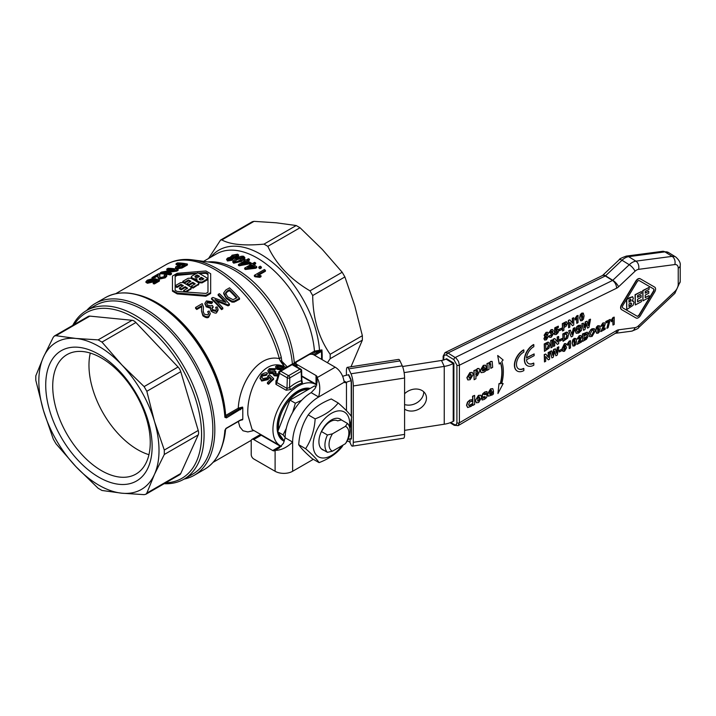 <?xml version="1.0" encoding="UTF-8"?>
<svg xmlns="http://www.w3.org/2000/svg" width="716" height="716" viewBox="0 0 716 716"><rect width="100%" height="100%" fill="white"/><g stroke="black" fill="none" stroke-linecap="round" stroke-linejoin="round"><path stroke-width="1.07" d="M347.215 441.163A3.544 2.041 180 0 1 350.079 442.649L350.992 444.627A8.852 1.871 -98.8 0 0 352.344 446.149A8.852 1.871 -98.8 0 0 353.283 442.336L353.283 385.96A8.852 1.871 -98.8 0 0 350.992 373.788L348.701 368.856A8.852 1.871 -98.8 0 0 347.35 367.335A8.852 1.871 -98.8 0 0 346.41 371.148L346.41 375.247M351.449 419.021L351.449 438.38L351.261 439.15L350.912 438.666M347.35 367.335L398.651 359.396A8.852 1.871 81.2 0 1 400.002 360.918L402.294 365.858A8.852 1.871 81.2 0 1 404.585 378.021L404.585 434.397A8.852 1.871 81.2 0 1 403.654 438.21L352.344 446.149M348.253 374.898L348.701 374.638L350.992 379.57L351.449 382.004L351.449 416.596M341.451 419.961L341.451 419.961A17.703 10.221 120 0 0 321.421 431.524A17.703 10.221 120 0 0 321.421 448.869L327.436 452.342L332.475 451.17A14.025 8.1 -60 0 1 332.475 433.815L327.436 434.997L321.421 431.524L322.952 429.287A14.83 8.565 -60 0 1 337.585 420.838L341.451 419.961L347.466 423.433L345.425 426.342A14.025 8.1 -60 0 1 345.425 443.687L347.466 440.779A17.703 10.221 120 0 0 347.466 423.433M332.475 451.17L345.425 443.687M285.12 437.449L283.08 434.872L286.275 428.463M292.647 412.416L295.368 403.206L301.669 400.28M316.168 386.837L314.566 385.915L289.989 400.101L277.701 431.766L284.234 441.056M283.509 416.81A25.32 14.615 -60 0 1 285.111 412.685M278.613 429.43A28.327 16.352 -60 0 1 278.488 426.978A28.327 16.352 -60 0 1 308.22 389.576M282.39 438.434A28.327 16.352 -60 0 1 280.171 435.283M308.865 389.209A28.327 16.352 120 0 0 288.172 399.698A28.327 16.352 120 0 0 277.441 426.369A28.327 16.352 120 0 0 277.933 431.175M278.327 432.652A28.327 16.352 120 0 0 282.802 439.024M283.08 434.872L277.701 431.766M295.368 403.206L289.989 400.101M327.436 434.997A17.703 10.221 120 0 0 327.436 452.342M345.425 426.342L332.475 433.815M35.8 380.294L35.8 375.864L43.407 357.212A84.98 49.064 -120 0 0 43.407 410.322L35.8 380.294M53.261 439.06L43.407 410.322A84.98 49.064 -120 0 0 75.932 466.653L55.973 443.75L53.261 439.06M53.261 337.272L54.443 335.965L55.973 335.706L75.932 338.444L98.128 339.876L101.967 342.096L121.926 364.99L144.122 386.595L146.834 391.294L154.441 421.321L164.295 450.051L164.295 454.481L154.441 474.431L146.834 493.082L145.84 494.273L144.122 494.649L121.926 493.208L101.967 490.469L98.128 488.258L75.932 466.653A84.98 49.064 -120 0 0 121.926 493.208A84.98 49.064 -120 0 0 154.441 474.431A84.98 49.064 -120 0 0 154.441 421.321A84.98 49.064 -120 0 0 121.926 364.99A84.98 49.064 -120 0 0 75.932 338.444A84.98 49.064 -120 0 0 43.407 357.212L53.261 337.272M54.443 335.965L88.283 316.427A7.079 4.09 60 0 1 89.903 316.114L132.066 320.294A7.079 4.09 60 0 1 135.897 322.504L178.051 367.004A7.079 4.09 60 0 1 180.763 371.702L198.225 430.468A7.079 4.09 60 0 1 198.225 434.889L180.763 473.491A7.079 4.09 60 0 1 179.68 474.735L145.84 494.273M74.258 324.527A95.604 55.195 60 0 1 181.783 367.988A95.604 55.195 60 0 1 165.656 482.835M164.143 483.712A97.376 56.224 -120 0 0 183.923 479.192A97.376 56.224 -120 0 0 204.087 434.612A97.376 56.224 -120 0 0 161.583 336.618A97.376 56.224 -120 0 0 86.547 310.529A97.376 56.224 -120 0 0 72.737 325.404M183.923 479.192L192.685 474.135A97.376 56.224 -120 0 0 212.849 429.555A97.376 56.224 -120 0 0 170.345 331.562A97.376 56.224 -120 0 0 95.309 305.472L86.547 310.529M150.253 442.497A68.96 39.819 -120 0 0 101.493 358.036A68.96 39.819 -120 0 0 67.009 354.617A68.96 39.819 -120 0 0 67.009 434.254A68.96 39.819 -120 0 0 135.968 474.064A68.96 39.819 -120 0 0 150.253 442.497M98.924 354.384A75.243 43.443 60 0 1 145.008 473.142A75.243 43.443 60 0 1 52.85 419.934A75.243 43.443 60 0 1 98.924 354.384M90.279 353.069A68.96 39.819 -120 0 0 148.946 454.687M316.758 385.136A35.406 20.442 120 0 0 315.684 384.438A35.406 20.442 120 0 0 288.396 393.916A35.406 20.442 120 0 0 272.939 429.555A35.406 20.442 120 0 0 280.269 445.764A35.406 20.442 120 0 0 281.424 446.345M284.189 441.208A29.571 17.068 -60 0 1 277.074 427.166A29.571 17.068 -60 0 1 288.432 399.134A29.571 17.068 -60 0 1 310.171 388.448M350.992 366.771L362.359 340.136L362.359 335.706L354.742 305.678L344.897 276.94L342.185 272.25L322.227 249.347L300.022 227.742L296.191 225.531L276.233 222.792L254.037 221.351L252.309 221.727L220.564 240.057L208.526 258.503M287.259 366.869L281.835 361.222A7.079 1.468 179.2 0 0 280.135 360.712L284.315 366.655L281.835 361.222L281.218 357.105A7.079 2.417 164.9 0 1 279.338 358.644C257.635 353.57 239.439 383.955 238.267 408.174L242.572 407.073L226.283 416.47A0.886 0.51 60 0 1 225.656 415.45L225.146 416.963A0.886 0.465 176.2 0 1 224.887 417.312L226.462 417.867L242.787 407.86L242.787 419.173L240.504 419.979A0.886 0.51 60 0 1 240.325 420.337L226.489 428.32A0.886 0.51 60 0 1 226.39 428.356M86.708 310.44A99.148 57.244 60 0 1 95.147 303.521A99.148 57.244 60 0 1 171.545 330.085A99.148 57.244 60 0 1 214.827 429.86A99.148 57.244 60 0 1 194.287 475.245A99.148 57.244 60 0 1 184.075 479.102M240.504 419.979L226.462 428.096L224.887 430.271A0.886 0.546 4.1 0 0 225.146 429.922L225.934 428.401M183.708 265.278A97.376 56.224 -120 0 0 181.345 264.947L177.828 267.05M115.724 293.685L166.076 264.616A97.376 56.224 60 0 1 279.338 358.644L280.135 360.712M280.269 445.764L252.113 429.502L247.897 415.101C246.223 392.117 261.984 356.443 284.315 366.655L285.961 367.272M240.818 420.059L242.572 419.791L242.787 419.173M238.33 421.491L239.851 426.942L243.01 430.781L247.825 431.927L253.92 430.549M242.572 407.082L242.787 407.869M311.433 354.259L315.094 352.138L319.631 351.1A0.886 0.51 60 0 1 320.249 352.129L321.931 349.918L313.438 354.671M320.75 350.58L321.377 351.082A84.98 49.064 60 0 1 321.52 359.307M226.283 416.47L238.884 409.194A0.886 0.51 60 0 1 238.267 408.174L225.656 415.45A97.376 56.224 -120 0 0 136.846 294.607M226.677 417.75A0.886 0.51 60 0 0 226.05 416.712L225.934 416.828A0.886 0.725 -0.2 0 1 225.137 416.157A97.895 56.519 60 0 0 156.151 302.859L155.444 302.447A98.889 57.092 -120 0 0 122.391 292.96M226.462 417.867A0.886 0.546 -115.8 0 0 225.934 416.828L225.146 416.963A98.889 57.092 -120 0 0 155.444 302.447C136.156 291.609 119.483 289.989 105.431 297.588A99.148 57.244 60 0 1 179.215 321.457A99.148 57.244 60 0 1 224.887 417.312M240.504 409.767A0.886 0.51 -120 0 0 239.878 408.729L238.884 409.194M240.325 420.337L242.572 419.791M226.677 427.962A0.886 0.51 60 0 1 226.489 428.32L226.328 428.428A0.886 0.465 -123.4 0 0 226.462 428.096M226.319 428.428L225.146 429.922A0.886 0.546 4.1 0 0 225.146 429.895C223.598 448.807 216.742 461.936 204.579 469.311A99.148 57.244 60 0 0 224.887 430.271M231.814 258.655L228.297 259.434M279.544 371.595A1.772 1.217 16.5 0 0 279.061 372.159L276.286 381.503L276.779 382.523L279.5 373.34L287.304 377.842A1.772 0.985 1.7 0 0 289.81 377.896L289.524 387.517L286.991 388.421L276.779 382.523A1.772 1.02 -60 0 1 275.929 384.331L286.14 390.229L291.054 389.486A35.406 20.442 -60 0 1 302.394 382.944A1.772 1.226 72.8 0 1 301.427 380.652A37.178 21.462 120 0 0 289.524 387.517A1.772 0.761 -130.2 0 0 291.054 389.486M286.14 390.229A1.772 1.02 120 0 0 286.991 388.421L287.304 377.842A1.772 1.02 120 0 1 288.557 375.721A1.772 1.02 -120 0 1 289.81 377.896L301.141 371.353A1.772 1.056 -1.8 0 0 301.66 370.584A1.772 1.772 0 0 0 300.774 369.098A1.772 1.02 120 0 0 299.888 369.188L288.557 375.721L280.753 371.219L292.083 364.677L299.888 369.188A1.772 1.02 60 0 1 301.141 371.353L301.454 380.071M276.653 380.259L275.937 380.787A1.772 0.698 -127.3 0 0 276.43 381.01M302.394 382.944L301.991 380.724M275.937 380.787L275.929 384.331M203.111 279.267A97.376 56.224 -120 0 0 201.348 278.202L199.316 279.464M236.468 298.026A97.376 56.224 -120 0 0 229.38 290.651L227.24 291.886L225.495 293.981M198.833 276.761A97.376 56.224 -120 0 0 197.115 275.839L195.11 277.074M196.121 273.646L177.21 275.365L175.151 276.555L175.151 290.257L175.151 275.66L177.21 274.47L205.922 272.492L207.98 273.682L207.98 292.235L207.98 274.55L205.922 273.36L199.236 273.512M207.917 278.64L207.917 279.509L202.082 282.883L199.155 282.775A97.376 56.224 -120 0 0 196.972 281.415L196.363 280.556L196.363 279.696L196.972 280.547A98.441 56.833 60 0 1 199.155 281.907L202.082 282.014L207.917 278.64A98.441 56.833 -120 0 0 197.697 272.733L191.861 276.108L191.253 276.922L191.861 277.692A98.441 56.833 60 0 1 194.045 278.864L196.972 278.846L196.363 279.688M196.972 279.714L194.045 279.732A97.376 56.224 -120 0 0 191.861 278.56L191.253 277.79M186.903 288.629A97.376 56.224 -120 0 0 185.14 287.555L181.202 289.837A97.376 56.224 -120 0 0 179.447 288.825L179.447 287.957A98.441 56.833 60 0 1 181.202 288.969L185.14 286.686A98.441 56.833 60 0 1 187.628 288.208L183.681 290.49A98.441 56.833 60 0 1 185.435 291.618L190.689 288.584L191.235 287.796L190.689 286.973A98.441 56.833 -120 0 0 183.099 282.587L180.468 282.686L175.214 285.72A98.441 56.833 60 0 1 176.968 286.606L180.906 284.333A98.441 56.833 60 0 1 183.386 285.675L179.447 287.957M182.625 286.123A97.376 56.224 -120 0 0 180.906 285.201L176.968 287.474A97.376 56.224 -120 0 0 175.214 286.588L175.214 285.72M191.235 288.664L186.769 291.725M184.075 291.609A97.376 56.224 -120 0 0 183.681 291.358L183.681 290.49M194.492 284.243A97.376 56.224 -120 0 0 192.738 283.178L188.791 285.451A97.376 56.224 -120 0 0 187.037 284.44L187.037 283.572A98.441 56.833 60 0 1 188.791 284.583L188.791 285.451M190.214 281.737A97.376 56.224 -120 0 0 188.496 280.815L184.558 283.097A97.376 56.224 -120 0 0 182.804 282.202L182.804 281.334A98.441 56.833 60 0 1 184.558 282.229L184.558 283.097M198.833 284.279L193.025 288.109A97.376 56.224 -120 0 0 191.27 286.973L191.27 286.105A98.441 56.833 60 0 1 193.025 287.241L198.287 284.198L198.833 283.411L198.287 282.587A98.441 56.833 -120 0 0 190.689 278.202L188.066 278.3L182.804 281.334M159.766 276.349L159.337 273.843L158.63 273.745L152.016 277.566A98.441 56.833 60 0 1 153.197 277.593L158.102 274.756L157.941 277.011L159.301 278.193L165.208 276.922L166.747 275.356L165.566 274.496L164.17 275.204L165.101 275.776L164.215 276.698L160.599 277.468L159.605 276.439L159.892 274.64L159.659 276.832M164.787 276.304L164.17 276.134L164.17 275.204M166.747 275.356L166.747 276.269L165.208 277.835L159.301 279.115L157.941 277.897M158.147 275.758L153.322 278.479M171.482 273.27L171.482 274.183L170.211 274.908A97.376 56.224 -120 0 0 160.196 273.807L160.196 272.841A98.441 56.833 60 0 1 170.211 274.004L171.482 273.27A98.441 56.833 -120 0 0 163.615 272.178L176.745 270.227L178.105 269.449A98.441 56.833 -120 0 0 168.09 268.285L166.819 269.01L166.819 269.986A97.376 56.224 -120 0 1 171.339 270.218M178.105 269.449L178.105 270.353L176.745 271.14L166.998 272.492M201.796 307.307L201.661 306.654L196.757 309.491A97.376 56.224 -120 0 0 195.575 308.354L195.575 307.45A98.441 56.833 60 0 1 196.757 308.569L201.661 305.741L201.5 311.066L202.861 314.798C205.707 316.866 207.676 317.304 208.759 316.105L210.307 313.742L209.126 310.995L207.721 311.585L208.66 313.527L207.774 314.933L204.158 314.1L203.165 311.004L203.451 306.976L202.189 303.629L195.575 307.45M203.451 306.976L203.174 311.451M208.598 313.993L207.721 311.585M210.307 313.742L208.759 317.081C207.685 318.28 205.716 317.841 202.861 315.756L201.5 311.066M187.431 264.061L187.431 264.965L182.025 268.008L176.879 268.849L175.536 268.053L175.536 267.122L176.879 267.927L182.025 267.104L187.431 264.061A98.441 56.833 -120 0 0 177.416 262.897L176.091 263.667L176.091 264.634A97.376 56.224 -120 0 1 178.723 264.714M229.442 304.103A98.441 56.833 -120 0 0 219.427 293.676L218.156 294.401A98.441 56.833 60 0 1 226.023 302.412L212.894 297.444L211.533 298.232A98.441 56.833 60 0 1 221.548 308.659L222.819 307.925A98.441 56.833 -120 0 0 214.952 299.565L228.082 304.891L229.442 304.103L229.442 305.07L228.082 305.857L216.411 301.015M222.819 307.925L222.819 308.9L221.548 309.625A97.376 56.224 -120 0 0 211.533 299.136L211.533 298.232M224.6 301.812A97.376 56.224 -120 0 0 218.156 295.314L218.156 294.401M239.538 298.277A98.441 56.833 -120 0 0 229.523 287.841L225.907 289.935L223.696 292.844L226.301 297.632L231.975 301.159L234.159 301.132L239.538 298.277L239.538 299.243L234.159 302.098L231.975 302.125L226.301 298.572L223.696 293.757M216.357 309.598L215.686 307.334L216.429 309.133L215.686 310.386L212.482 309.589L211.811 308.202L213.073 306.52L212.124 305.32L211.399 305.956L207.488 305.114L206.593 303.289L207.461 301.875L211.39 302.662L212.455 301.794L212.455 302.716L211.39 303.593L207.461 302.787L206.656 303.754M218.04 310.243L216.715 312.489C216.321 313.617 214.478 313.205 211.193 311.254L210.289 308.319L211.193 310.296L216.715 311.514L218.04 309.33L217.136 306.869L215.686 307.334M210.54 308.265L206.208 306.815L204.982 303.727M213.073 306.52L213.073 307.459L211.891 308.677M210.665 293.497L210.665 292.602L210.665 293.497L205.922 296.236L177.21 293.909L172.466 291.161L172.466 290.293L177.21 293.041L205.922 295.35L210.665 292.602L210.665 273.727L205.922 270.979L177.219 273.288L172.466 276.036L172.466 291.161M159.391 280.153L159.391 281.057L154.405 283.93A97.376 56.224 -120 0 0 153.233 283.697L153.233 282.784A98.441 56.833 60 0 1 154.405 283.026L159.391 280.153L155.211 278.748L153.976 279.598M156.258 281.039L155.086 280.645L153.815 281.827L147.46 283.267L145.894 282.355M153.904 279.831L148.651 281.558L147.478 281.048L153.322 278.426L153.322 279.374L152.132 280.126L147.899 281.433M153.197 277.593L153.197 278.426M152.016 277.566L152.016 278.524M176.745 270.227L176.745 271.14M170.211 274.004L170.211 274.908M166.819 269.01A98.441 56.833 60 0 1 174.686 269.753L161.556 272.053L160.196 272.841M201.661 305.741L201.661 306.654M196.757 308.569L196.757 309.491M182.025 267.104L182.025 268.008M181.345 264.016A98.441 56.833 60 0 1 184.925 264.58L181.032 266.764L178.212 267.131L177.398 266.692L178.051 265.949L181.345 264.016L181.345 264.947M176.091 263.667A98.441 56.833 60 0 1 180.155 263.882L175.536 267.122M221.548 308.659L221.548 309.625M228.082 304.891L228.082 305.857M197.115 274.971A98.441 56.833 60 0 1 199.594 276.322L197.92 277.289C195.486 277.754 194.662 277.307 195.432 275.946L197.115 274.971L197.115 275.839M201.348 277.334A98.441 56.833 60 0 1 203.836 278.855L202.154 279.822C199.728 280.225 198.896 279.723 199.674 278.3L201.348 277.334L201.348 278.202M199.155 279.025L199.674 278.3L199.674 279.168M194.922 276.636L195.432 275.946L195.432 276.815M225.495 293.068L227.24 290.973L229.38 289.738A98.441 56.833 60 0 1 237.032 297.695L233.004 299.673L227.697 296.871L225.495 293.041M229.38 289.738L229.38 290.651M231.975 301.159L231.975 302.125M211.39 302.662L211.39 303.593M212.455 301.794L206.45 300.908L204.946 303.262L206.208 305.884L210.54 307.334L210.289 308.319M185.14 286.686L185.14 287.555M181.202 288.969L181.202 289.837M176.968 286.606L176.968 287.474M180.906 284.333L180.906 285.201M193.025 287.241L193.025 288.109M184.558 282.229L188.496 279.947L188.496 280.815M188.496 279.947A98.441 56.833 60 0 1 190.984 281.298L187.037 283.572M188.791 284.583L192.738 282.31L192.738 283.178M192.738 282.31A98.441 56.833 60 0 1 195.217 283.831L191.27 286.105M207.98 292.235L205.922 293.426L177.21 291.448L175.151 290.257M152.132 279.177L152.132 280.126M154.405 283.026L154.405 283.93M153.322 278.426L147.299 280.189L145.894 281.719L147.46 282.319L153.815 280.905L155.086 279.723L155.086 280.645M155.086 279.723L157.225 280.475L153.233 282.784M327.418 362.708L330.166 358.716L362.359 340.136M342.185 272.25L309.992 290.839L312.704 295.529L344.897 276.94M362.359 335.706L330.166 354.295C318.736 337.943 312.91 318.351 312.704 295.529M330.166 354.295L330.166 358.716M309.992 290.839C290.329 279.24 276.278 264.401 267.829 246.331L300.022 227.742M296.191 225.531L263.998 244.12L267.829 246.331M263.998 244.12C244.335 245.964 230.284 244.568 221.844 239.941L254.037 221.351M220.564 240.057L221.844 239.941M293.3 365.402L294.903 363.8A0.886 0.51 60 0 1 294.276 362.788L292.45 364.605M322.128 359.656A85.24 49.216 -120 0 0 321.931 349.918L314.467 351.126L294.276 362.788A81.436 47.023 -120 0 0 207.9 261.94M282.614 368.346L277.316 367.353M273.575 378.495L273.575 379.382A35.406 20.442 120 0 0 268.598 384.25L267.426 383.57L267.426 382.613L268.598 383.293A36.471 21.059 -60 0 1 273.575 378.495L269.404 374.736L268.169 376.034M270.934 379.104L269.27 377.538L268.008 379.632L261.644 381.046L260.078 377.869M268.097 376.491L268.097 375.587L267.247 377.78L262.835 378.594L261.662 376.804L262.512 375.068L266.325 374.45L267.507 373.34L266.325 375.336L262.512 375.981L261.716 377.26M281.191 370.065L276.725 369.188L275.472 366.78L276.725 368.301L281.191 369.17L280.833 370.655M278.542 373.931L274.863 373.663L274.774 372.732L275.92 371.738L274.971 371.049L274.246 371.604L270.344 371.702L269.449 370.44L270.308 369.223L274.246 369.322L275.311 368.668L275.311 369.537L274.246 370.19L270.308 370.082L269.529 370.879M275.92 371.738L275.92 372.606L274.792 373.564M278.801 373.018L278.542 371.935L278.998 372.356M277.906 376.034L274.04 375.739L273.396 373.636L269.055 373.492L267.793 370.745L269.055 372.624L273.396 372.767L273.145 374.441M275.311 368.668L269.305 368.633L267.793 370.745M273.396 372.767L274.04 374.871L278.193 375.086M279.267 371.702L278.542 371.935M274.246 369.322L274.246 370.19M284.252 368.597L284.529 368.078L284.529 369.026M281.191 369.17L281.71 370.798M283.975 368.579L283.357 366.959L276.994 365.59L275.472 366.78M277.978 367.863L277.101 366.861L277.987 366.171L282.077 367.04L282.954 367.935L282.086 368.507L277.978 367.863M282.346 369.698L283.5 369.035M266.325 374.45L266.325 375.336M268.598 383.293L268.598 384.25M267.507 373.34C266.674 372.293 264.66 372.678 261.492 374.495L260.078 377.842L261.644 380.08L268.008 378.719L269.27 376.643L269.27 377.538M260.051 378.325L260.078 378.791M269.27 376.643L271.418 378.666A36.471 21.059 120 0 0 267.426 382.613M237.05 255.827L232.261 256.946M247.235 262.861A81.436 47.023 -120 0 0 245.91 262.137L243.574 263.488M253.562 266.826A81.436 47.023 -120 0 0 252.13 265.86L249.589 267.328M243.189 258.029L237.211 259.586L234.445 261.564M238.732 255.111L237.972 257.187L233.192 258.637L232.36 260.203L227.473 260.973L226.533 259.299L227.473 260.078L232.36 259.317L233.192 257.742L237.256 256.793L238.732 255.111L237.685 254.171L232.011 255.227L230.937 257.089L227.76 257.948L226.533 259.299M255.657 262.951A82.501 47.632 -120 0 0 254.672 262.316L252.274 263.703A82.501 47.632 -120 0 0 251.191 263.014L250.063 263.667A82.501 47.632 60 0 1 251.146 264.347L244.657 268.097A82.501 47.632 60 0 1 245.463 268.616L255.594 267.399L256.731 266.746A82.501 47.632 -120 0 0 253.258 264.338L255.657 262.951L255.657 263.828L253.956 264.804M256.731 266.746L256.731 267.623L255.594 268.276L245.463 269.485A81.436 47.023 -120 0 0 244.657 268.965L244.657 268.097M250.43 264.768A81.436 47.023 -120 0 0 250.063 264.535L250.063 263.667M244.129 261.215A81.436 47.023 -120 0 0 243.843 261.072L243.843 260.203A82.501 47.632 60 0 1 244.926 260.749L238.437 264.499A82.501 47.632 60 0 1 239.242 264.92L250.502 262.593A82.501 47.632 -120 0 0 247.038 260.615L249.436 259.237L249.436 260.105L247.817 261.036M250.063 263.721L239.242 265.788A81.436 47.023 -120 0 0 238.437 265.368L238.437 264.499M265.412 270.362A82.501 47.632 -120 0 0 264.428 269.52L254.377 275.329A82.501 47.632 60 0 1 255.012 275.866L259.836 276.448L261.027 275.758L257.581 274.881L265.412 270.362L265.412 271.257L258.798 275.069M261.027 275.758L261.027 276.662L259.836 277.352L255.012 276.761A81.436 47.023 -120 0 0 254.377 276.215L254.377 275.329M244.791 258.261L241.417 261.403L233.693 263.184L232.834 262.253L232.834 261.367L233.693 262.307L241.417 260.526L244.791 257.393L244.791 258.261M261.358 267.05L261.358 267.927L259.962 268.733A81.436 47.023 -120 0 0 258.843 267.874L258.843 266.996A82.501 47.632 60 0 1 259.962 267.856L261.358 267.05A82.501 47.632 -120 0 0 260.239 266.191L258.843 266.996M259.962 267.856L259.962 268.733M244.702 258.673L243.914 256.409C242.25 255.782 239.681 256.426 236.199 258.324L232.834 261.367M234.723 261.725L237.211 258.7L242.912 256.99L240.415 260.06L236.531 261.788L234.266 261.188M242.912 257.867L242.912 256.99L243.359 257.536M259.836 276.448L259.836 277.352M255.012 275.866L255.012 276.761M250.502 262.593L250.502 263.416M249.374 263.246L249.374 264.115M239.242 264.92L239.242 265.788M245.91 261.268A82.501 47.632 60 0 1 248.407 262.674L241.408 263.873L245.91 261.268L245.91 262.137M249.436 259.237A82.501 47.632 -120 0 0 248.452 258.718L246.053 260.096A82.501 47.632 -120 0 0 244.97 259.55L243.843 260.203M254.627 266.701L247.629 267.596L252.13 264.992A82.501 47.632 60 0 1 254.627 266.701M252.13 264.992L252.13 265.86M245.463 268.616L245.463 269.485M255.594 267.399L255.594 268.276M233.389 259.076L233.192 257.742M232.637 257.107L233.031 255.469L236.665 254.753L236.253 256.444L232.637 257.107L232.02 256.552M228.467 259.487L228.753 258.207L231.599 257.679L231.304 259.013L227.983 259.058M230.677 257.509L230.677 256.605L230.937 257.089M236.665 255.648L236.665 254.753L237.282 255.335M231.599 258.574L231.599 257.679L232.109 258.136M343.161 444.994L342.105 446.73C336.842 453.425 329.172 458.732 319.085 462.634C317.009 459.386 312.516 454.741 305.616 448.708C311.209 440.152 314.396 430.209 315.165 418.869C325.252 414.958 332.922 409.659 338.185 402.965C345.085 408.997 349.578 413.642 351.654 416.9L349.838 428.669M319.085 462.634L312.176 458.643C305.276 452.61 300.783 447.965 298.706 444.708L305.616 448.708M338.185 402.965L331.266 398.973C321.189 402.875 313.51 408.183 308.247 414.877C302.653 423.425 299.476 433.377 298.706 444.708M315.165 418.869L308.247 414.877M349.515 427.085A25.848 14.92 120 0 0 329.548 414.519A25.848 14.92 120 0 0 314.297 451.644A25.848 14.92 120 0 0 341.845 445.755M321.421 448.869A17.703 10.221 120 0 0 323.927 450.319M301.821 375.972L316.025 384.179A3.544 2.041 180 0 1 316.821 384.877M283.527 443.177L285.12 437.745A37.178 21.462 120 0 1 311.156 392.645L318.665 396.977L311.156 392.637L315.076 388.537L317.063 382.523L317.063 376.947A3.544 2.041 0 0 0 316.025 375.506L297.033 364.534A3.544 2.041 180 0 1 295.994 363.093A3.544 2.041 180 0 1 297.033 361.643L308.802 354.85A3.544 2.041 180 0 1 313.805 354.85L335.195 367.201A12.396 7.151 -120 0 1 343.626 379.444L344.289 382.183A3.544 2.041 120 0 0 344.691 382.55A3.544 2.041 120 0 0 346.463 382.38L346.463 410.707M281.227 446.524A3.544 2.041 60 0 1 280.225 446.193L261.233 435.23A3.544 2.041 -120 0 0 259.46 435.051L251.951 439.382A3.544 2.041 60 0 1 253.715 439.561L272.715 450.525A3.544 2.041 -120 0 0 274.479 450.704L279.312 447.912L283.518 443.186M313.34 459.323L292.629 471.28A12.396 7.151 0 0 1 275.105 471.28L253.715 458.929A3.544 2.041 60 0 1 251.218 454.597L251.218 441.011A3.544 2.041 60 0 1 251.951 439.382M335.195 367.201L317.063 377.663C319.998 382.711 320.535 389.146 318.665 396.977L318.665 396.977A37.178 21.462 -60 0 0 292.629 442.076L292.629 442.076C286.794 447.607 280.949 450.364 275.105 450.346L275.105 471.28M292.629 442.076L285.12 437.745L292.629 442.076L292.629 471.28M351.449 438.577L351.225 438.613A10.624 6.131 0 0 0 348.057 439.445M351.332 380.769L351.225 380.787A10.624 6.131 0 0 0 346.463 382.38L343.966 380.939M404.585 430.361L444.242 424.221L444.242 366.404A21.247 12.261 0 0 0 453.228 363.522L445.987 359.038A10.624 6.131 180 0 1 441.495 360.479L402.571 366.494M348.79 374.817L348.477 374.862A21.247 12.261 0 0 0 342.66 376.33M404.585 404.54A13.282 10.471 155.1 0 0 423.72 392.135A13.282 10.471 155.1 0 0 423.711 391.768M441.495 360.479L444.242 366.404L404.119 372.606M404.585 393.764A13.282 10.471 -24.9 0 1 425.689 394.453A13.282 10.471 -24.9 0 1 426.468 398.06A13.282 10.471 -24.9 0 1 418.565 409.301A13.282 10.471 -24.9 0 1 404.585 409.122M444.242 424.221A21.247 12.261 0 0 0 453.228 421.348L453.881 420.963L453.881 363.2L446.641 358.716L445.987 359.038M453.881 363.2L453.228 363.522L453.228 421.348M443.625 359.996L443.92 355.53L445.97 354.841L453.881 359.647L456.906 365.133A1.772 1.02 0 0 0 459.403 365.187L458.517 361.437L456.173 358.188L447.992 352.988L444.949 352.657M458.043 425.698L459.403 422.816A1.772 1.02 180 0 1 456.906 422.771L456.441 424.409L455.197 424.973L450.668 422.53M629.006 301.937L630.348 301.051L630.832 299.816L630.366 299.19M443.625 356.908A1.772 1.02 180 0 1 443.141 356.219A1.772 1.02 180 0 1 443.141 356.192L445.092 352.585L602.362 275.57A6.193 3.607 -116.1 0 1 605.288 275.973L612.529 280.457A6.193 3.607 63.9 0 1 616.557 288.235A7.079 4.233 121.8 0 0 618.552 286.821L635.02 271.257A7.079 4.233 -58.2 0 1 638.565 269.35L674.821 264.562A7.079 4.233 -58.2 0 1 678.231 268.169L678.231 284.216A7.079 4.233 -58.2 0 1 674.821 291.484L638.565 325.735A7.079 4.233 -58.2 0 1 635.02 327.642L618.552 329.816A7.079 4.233 121.8 0 0 616.557 330.55L459.403 422.816L459.403 365.187L616.557 288.235M628.89 306.278L630.796 305.052L631.396 303.638L630.715 302.85M489.547 392.037L491.489 390.99L490.442 390.229M622.741 307.871L636.873 316.042A2.121 1.271 121.8 0 0 639.075 314.861L653.359 291.224A2.121 1.271 121.8 0 0 653.448 288.834M637.553 301.534L641.42 299.727L637.553 301.812L637.553 299.252L641.115 297.337L641.115 295.404L637.553 297.328L637.553 295.547L641.42 293.462L641.42 291.537L635.298 294.84L635.298 304.953L641.42 301.66L641.42 299.727M635.298 304.953L635.056 294.688L641.42 291.537M637.553 297.042L641.115 295.404M632.317 300.863L633.32 301.096M626.742 309.563L633.042 305.338L633.991 302.564L633.481 301.185L632.139 301.105L633.383 298.214L632.416 296.827L626.742 299.44L626.742 309.563L626.5 299.404M626.607 299.234L629.695 297.57L632.765 296.898M645.223 297.4L649.09 295.601L645.223 297.686L645.223 295.126L648.785 293.202L648.785 291.278L645.223 293.193L645.223 291.421L649.09 289.336L649.09 287.411L642.959 290.705L642.959 300.827L649.09 297.525L649.09 295.601M642.959 300.827L642.717 290.562L649.09 287.411M645.223 292.916L648.785 291.278M477.554 400.906L479.219 400.029L479.228 396.852M545.574 338.722L546.961 336.941L546.057 336.296M545.27 334.739L546.039 335.204L546.818 333.907L546.057 333.459M469.052 378.084L470.707 377.207L470.716 374.029M475.701 374.701L476.444 374.432L477.751 371.774L476.668 370.548M563.877 326.075L565.935 323.927L565.201 323.355M482.262 368.552L484.213 367.505L483.166 366.735M564.36 339.124L565.891 338.229L566.893 335.365L565.783 333.647M581.437 319.452L582.421 318.271L582.547 316.4L581.741 314.297M545.771 349.131L547.301 348.236L548.304 345.372L547.194 343.653M563.886 350.008L565.139 348.218L564.28 347.323M573.883 344.718L574.858 343.537L574.993 341.666L574.187 339.563M590.718 335.195L591.837 335.034L593.627 331.562L593.206 330.022M583.97 336.037L585.545 335.169L586.261 333.96L585.598 333.513M597.511 331.991L598.487 330.819L598.621 328.948L597.815 326.845M583.97 339.178L585.84 338.122L586.395 336.43M621.676 309.679L621.506 309.572A4.215 2.515 -58.2 0 1 621.47 309.554A4.215 2.515 -58.2 0 1 621.506 304.703L635.79 281.075A4.215 2.515 -58.2 0 1 640.158 278.721L654.433 286.982A4.215 2.515 -58.2 0 1 654.478 287A4.215 2.515 -58.2 0 1 654.514 287.026M528.39 363.46A10.096 6.032 121.8 0 0 533.581 363.048L533.823 363.191A10.096 6.032 -58.2 0 1 528.506 363.531A10.096 6.032 -58.2 0 1 526.484 359.781L534.127 355.664L534.127 353.91L526.484 358.027A10.096 6.032 -58.2 0 1 533.823 346.705L533.823 344.691A12.566 7.5 121.8 0 0 525.365 355.494A12.566 7.5 121.8 0 0 527.209 365.634A12.566 7.5 121.8 0 0 533.823 365.205L533.823 363.191M527.092 365.554A12.566 7.5 -58.2 0 1 526.967 365.482A12.566 7.5 -58.2 0 1 525.123 355.342A12.566 7.5 -58.2 0 1 533.581 344.539L533.823 344.691M526.511 357.731L534.127 353.91M468.926 405.623L471.942 403.824L470.117 405.605L469.025 405.704L468.613 404.45L470.081 401.649L471.942 401.452L471.942 399.716L470 400.235L467.736 402.249L466.751 405.462L467.673 407.547L471.164 406.33L471.942 405.578L471.942 403.824M471.942 399.716L469.759 400.083L467.494 402.106L466.51 405.31L467.673 407.547M518.429 368.821A10.096 6.032 121.8 0 0 523.62 368.409L523.861 368.561A10.096 6.032 -58.2 0 1 518.545 368.901A10.096 6.032 -58.2 0 1 517.068 360.748A10.096 6.032 -58.2 0 1 523.861 352.066L523.861 350.017A12.602 7.527 121.8 0 0 515.377 360.855A12.602 7.527 121.8 0 0 517.229 371.031A12.602 7.527 121.8 0 0 523.861 370.602L523.861 368.561M517.104 370.951A12.602 7.527 -58.2 0 1 516.988 370.879A12.602 7.527 -58.2 0 1 515.135 360.703A12.602 7.527 -58.2 0 1 523.62 349.873L523.861 350.017M476.292 402.705L475.361 400.512L478.395 395.402L480.731 395.205M499.007 383.588L497.933 393.54L499.007 383.588L500.305 383.543A41.304 24.666 121.8 0 0 500.466 362.788M499.249 364.05L497.692 355.521L499.249 364.05L500.6 362.636A41.304 24.666 -58.2 0 1 500.547 383.695L499.249 383.74M501.755 383.49L503.142 383.597L501.71 383.651A43.041 25.704 121.8 0 0 501.773 361.428L503.142 359.996L497.933 355.664M483.873 394.426L486.719 394.507M482.235 400.011L484.41 399.367L486.513 397.595L487.256 395.617L485.967 394.471L484.114 394.579L485.063 393.523L486.996 393.2L486.996 391.545L484.992 392.162L482.969 393.89L482.262 395.787L482.611 396.834L485.394 396.888L484.419 397.962L482.235 398.293L481.993 399.859L481.993 398.141L484.177 397.819L485.153 396.736L484.49 396.53M482.575 396.807L482.02 395.635L482.727 393.746L484.75 392.01L486.996 391.545M472.811 405.435L472.569 396.225L474.636 395.393L472.811 396.378L472.811 405.435L474.636 404.45L474.636 395.393M544.563 339.966L546.344 339.867L548.429 336.484L547.328 335.303L548.223 333.334L547.713 332.269L546.281 332.519L544.339 335.428L545.252 336.422L544.178 338.838L544.867 340.136M544.625 339.993L543.936 338.695L545.01 336.278L544.097 335.276L546.039 332.367L547.659 332.242M544.607 336.234L545.252 336.422M489.78 394.337L493.422 392.287L491.31 394.176L489.896 394.426M488.33 396.082L487.453 394.042L490.585 388.842L492.706 388.636M555.553 329.888L557.916 329.19M554.685 334.533L554.023 333.468L555.267 332.654L556.18 333.182L557.102 331.257L556.135 330.443M554.417 332.018L554.811 327.767L558.337 326.147L555.052 327.919L554.417 332.018L557.057 330.541M467.781 379.874L466.859 377.69L469.884 372.58L472.22 372.383M562.561 331.007L563.877 330.3L563.877 327.57L566.079 326.281L567.528 323.337L566.213 321.923L562.561 323.775L562.561 331.007L562.328 323.623L565.98 321.77L566.875 321.949M475.701 370.342L477.483 368.516L478.968 368.48M474.117 379.722L473.876 370.637L475.943 369.805L474.117 370.781L474.117 379.722L475.943 378.746L475.943 376.016L477.393 375.694L479.863 370.879L479.093 368.543L477.724 368.668L475.943 370.494L475.943 369.805M572.442 325.69L573.749 324.983L573.749 317.761L572.54 318.405L572.54 323.256L569.882 319.837L568.611 320.526L568.611 327.749L569.82 327.096L569.82 322.352L572.442 325.69L569.82 322.513M568.611 327.749L568.37 320.374L569.882 319.837M572.299 322.943L572.299 318.262L573.749 317.761M482.503 370.852L486.146 368.803L484.034 370.691L482.62 370.942M481.054 372.597L480.176 370.557L483.309 365.357L485.421 365.151M580.479 320.696L579.638 317.949L580.273 314.673L581.741 313.143L583.209 313.107M583.451 313.25L581.983 313.295L580.515 314.825L579.879 318.101L580.595 320.786L581.983 320.67L583.451 319.148L584.086 315.854L583.2 313.098M487.193 370.288L486.952 363.594L489.019 362.761L487.193 363.746L487.193 370.288L489.019 369.313L489.019 364.677L489.95 363.782L490.702 363.791L490.836 368.328L492.671 367.335L492.196 361.508L490.827 361.616L489.019 363.486L489.019 362.761M488.777 363.343L490.585 361.464L491.999 361.392M490.836 368.328L490.46 363.639L489.708 363.63M544.464 351.332L549.002 348.164L549.897 344.87L549.047 342.427L548.089 342.293L544.464 344.11L544.464 351.332L544.223 343.957L547.847 342.141L548.93 342.364M549.27 332.797L550.416 332.394L551.239 330.989L551.947 331.401L550.917 332.886L550.774 334.086L551.347 333.683L552.206 334.354L551.293 336.046L550.38 335.482L549.181 336.287L549.852 337.406L551.302 337.191L553.477 333.728L552.26 332.663L553.191 330.649L552.734 329.691L551.266 329.834L549.029 332.645L551.025 329.682L552.483 329.539M552.43 332.457L552.922 332.654M549.611 337.263L548.939 336.144L550.139 335.33L551.052 335.894L551.964 334.202L551.105 333.531M550.774 334.086L550.676 332.734L551.705 331.248L550.998 330.837M550.962 347.842L550.72 340.458L552.269 339.903L550.962 340.61L550.962 347.842L552.269 347.135L552.269 339.903M559.402 330.783L559.16 329.244L561.836 328.08L559.402 329.387L559.402 330.783L561.836 329.467L561.836 328.08M559.894 341.102L559.652 339.563L562.337 338.4L559.894 339.706L559.894 341.102L562.337 339.787L562.337 338.4M575.19 320.034L574.948 318.629L576.792 315.81L578.036 315.425L575.19 318.781L575.19 320.034L576.792 318.128L576.792 323.346L578.036 322.674L578.036 315.425M576.792 323.346L576.55 318.486M579.736 326.72L580.076 327.212L581.374 326.245L580.497 325.154L577.06 326.791L575.404 331.043L576.282 333.307L578.689 333.03L581.455 330.425L581.455 327.543L578.635 329.065L578.635 330.291L580.13 329.485L580.13 330.398L578.6 331.83L577.257 331.911L576.747 330.255L578.618 326.845L580.076 327.212L579.602 326.657M577.194 331.857L578.358 331.678L579.888 329.611M578.635 330.291L578.394 328.913L581.455 327.543M576.165 333.226L575.163 330.89L576.819 326.639L578.376 325.449L580.649 325.207M557.352 344.396L558.659 343.689L558.659 336.466L557.451 337.111L557.451 341.962L554.793 338.543L553.522 339.232L553.522 346.455L554.739 345.801L554.739 341.058L557.352 344.396L554.739 341.219M553.522 346.455L553.28 339.08L554.793 338.543M557.209 341.648L557.209 336.968L558.659 336.466M548.313 359.88L549.62 359.172L549.62 351.941L548.411 352.594L548.411 357.445L545.753 354.026L544.482 354.706L544.482 361.938L545.69 361.285L545.69 356.541L548.313 359.88L545.69 356.702M544.482 361.938L544.241 354.563L545.753 354.026M548.17 357.132L548.17 352.442L549.62 351.941M563.053 341.326L567.591 338.158L568.486 334.864L568.271 333.262L566.678 332.287L563.053 334.103L563.053 341.326L562.812 333.951L566.437 332.135L567.511 332.349M559.384 351.986L559.142 350.446L561.827 349.283L559.384 350.598L559.384 351.986L561.827 350.67L561.827 349.283M571.243 336.914L568.692 330.783L570.348 330.174L568.934 330.935L571.243 336.914L572.648 336.162L574.957 327.686L573.579 328.438L571.995 334.64L570.348 330.174M571.824 334.184L573.337 328.286L574.957 327.686M573.042 346.052L572.084 343.215L572.719 339.939L574.187 338.408L575.897 338.516L574.429 338.561L572.961 340.082L572.326 343.367L572.907 345.944L574.429 345.935L575.897 344.405L576.532 341.12L575.897 338.516M588.06 324.983L588.973 319.864L590.288 319.157L589.214 320.016L588.221 325.592L587.084 321.162L585.527 322.003L584.346 327.597L583.379 323.158L582.036 323.883L583.567 330.282L584.99 329.512L586.279 323.417L587.567 328.134L586.189 323.829M583.567 330.282L581.795 323.73L583.379 323.158M584.211 326.961L585.285 321.851L587.084 321.162M577.347 339.133L578.591 338.596L579.468 336.994L580.309 337.505L577.203 344.324L581.553 341.98L581.553 340.691L579.083 342.015L580.9 338.937L581.553 336.735L581.07 335.634L579.495 335.831L577.105 338.981L579.253 335.679L580.945 335.571M579.262 341.648L581.553 340.691M577.203 344.324L579.808 338.346L580.067 337.352L579.226 336.851M556.404 352.639L557.308 347.52L558.632 346.812L557.549 347.672L556.565 353.257L555.419 348.817L553.862 349.659L552.689 355.252L551.714 350.813L550.371 351.538L551.911 357.937L553.334 357.168L554.623 351.073L555.902 355.789L554.533 351.493M551.911 357.937L550.13 351.386L551.714 350.813M552.546 354.617L553.62 349.506L555.419 348.817M589.662 336.601L588.686 334.291L588.982 332.278L591.819 328.823L594.226 328.662M562.91 351.296L562.033 348.692L564.405 343.68L565.846 343.626M564.566 345.005L565.282 345.425L566.481 344.638L565.864 343.635L564.647 343.823L562.275 348.844L563.027 351.377L564.521 351.27L566.598 347.699L566.016 346.284L564.709 346.356L563.564 347.582L564.566 345.005L565.282 345.425L564.324 344.861M563.322 347.43L564.468 346.204L565.891 346.213M596.553 333.244L595.712 330.497L596.347 327.221L597.815 325.69L599.525 325.798L598.057 325.843L596.589 327.364L595.954 330.649L596.526 333.226L598.057 333.217L599.525 331.687L600.16 328.402L599.525 325.798M567.636 345.3L567.394 343.895L569.229 341.076L570.482 340.682L567.636 344.047L567.636 345.3L569.238 343.394L569.238 348.611L570.482 347.94L570.482 340.682M569.238 348.611L568.996 343.752M600.975 326.406L602.219 325.878L603.096 324.276L603.928 324.787L600.831 331.598L605.172 329.262L605.172 327.973L602.711 329.297L604.528 326.219L605.172 324.017L604.698 322.916L603.123 323.113L600.733 326.263L602.881 322.961L604.564 322.844M602.881 328.921L605.172 327.973M600.831 331.598L603.436 325.619L603.686 324.634L602.854 324.124M582.663 341.38L586.449 339.295L588.096 336.359L586.869 335.276L587.773 333.217L587.326 332.242L582.663 334.157L582.663 341.38L582.421 334.005L587.201 332.179M587.03 335.088L587.532 335.294M611.375 321.752L611.133 320.347L612.977 317.528L614.221 317.134L611.375 320.5L611.375 321.752L612.977 319.846L612.977 325.064L614.221 324.393L614.221 317.134M612.977 325.064L612.735 320.204M606.882 328.34L608.081 327.695L610.256 319.39L606.013 321.672L606.013 322.961L608.833 321.448L606.882 328.34L608.591 321.296M606.013 322.961L605.772 321.529L610.256 319.39M587.424 335.204L586.869 335.276M583.97 339.456L583.97 337.522L586.744 337.012L586.082 338.274L583.97 339.456M583.97 336.323L583.97 334.649L585.84 333.665L586.502 334.103L583.97 336.323M603.096 324.276L603.686 324.634M598.057 326.988L598.862 329.1L598.057 332.063L597.377 328.089L598.487 326.952M564.333 349.936L563.662 349.166L564.521 347.475L565.38 348.37L564.002 350.097M564.521 347.475L565.094 347.439M590.664 330.013L589.223 332.43L588.928 334.435L589.778 336.681L592.078 336.43L595.211 331.025L594.352 328.733L590.423 329.861M590.279 333.665L592.078 330.21L593.376 330.121L593.868 331.714L592.078 335.186L590.789 335.249L590.279 333.665M555.902 355.789L557.299 355.038L558.874 346.965M579.468 336.994L580.067 337.352M587.567 328.134L588.955 327.382L590.53 319.309M574.429 339.706L575.234 341.818L574.429 344.781L573.749 340.807L574.867 339.67M565.891 338.229L564.36 339.402L564.36 334.623L566.669 333.826M566.025 333.79L567.135 335.518L566.132 338.373M551.239 330.989L551.705 331.248M551.347 333.683L551.964 334.202M551.052 335.894L550.139 335.33M552.806 332.564L552.26 332.663M547.436 343.805L548.545 345.524L547.543 348.388L545.771 349.408L545.771 344.629L548.08 343.832M489.95 363.782L490.46 363.639M581.983 314.449L582.788 316.553L581.983 319.524L581.311 315.541L582.421 314.413M482.557 370.87L482.244 370.074L486.253 367.917L485.573 365.223L483.551 365.5L480.418 370.709L481.17 372.678L483.846 372.266L485.224 371.335L486.146 370.485L486.146 368.803M484.213 367.505L482.235 368.847L483.407 366.887L484.15 366.78M483.407 366.887L484.455 367.657M476.91 370.691L477.993 371.926L476.686 374.575L475.943 374.844L475.943 371.568L477.635 370.611M566.759 321.86L565.98 321.77M563.877 324.294L565.443 323.498L566.177 324.08L563.877 326.353L563.877 324.294M565.443 323.498L565.935 323.927M473.151 374.584L472.354 372.454L470.126 372.732L467.101 377.842L467.897 379.954L470.126 379.677L473.151 374.584M470.761 374.056L471.28 375.605L470.143 378.209L469.293 378.236L468.971 376.849L469.32 375.032L470.958 374.182L470.126 374.191M469.902 378.066L469.293 378.236M556.377 330.595L557.343 331.41L556.422 333.325L555.509 332.806L554.265 333.62L554.802 334.623L556.404 334.444L558.158 332.537L558.623 330.694L558.05 329.27L555.795 330.04L555.992 328.707L558.337 327.445L558.337 326.147M556.18 333.182L555.267 332.654M489.842 394.355L489.52 393.558L493.53 391.401L492.832 388.699L490.827 388.985L487.694 394.194L488.446 396.172L492.501 394.82L493.422 393.979L493.422 392.287M491.489 390.99L489.511 392.332L490.684 390.372L491.427 390.274M490.684 390.372L491.731 391.142M545.395 338.05L546.299 336.448L547.203 337.084L546.317 338.766L545.395 338.05L546.075 338.614M546.299 336.448L546.961 336.941M545.511 334.891L546.299 333.611L547.06 334.05L546.281 335.356L545.511 334.891L546.039 335.204M546.299 333.611L546.818 333.907M486.612 394.418L485.725 394.328M484.598 394.641L484.114 394.579M497.933 393.54L503.142 383.597M475.603 400.665L476.408 402.786L478.637 402.508L481.653 397.407L480.857 395.277L478.637 395.554L475.361 400.512M479.783 398.427L479.46 400.181L477.796 401.058L477.823 397.863L479.469 397.004L479.541 398.275M478.404 400.888L477.796 401.058M478.637 397.013L479.264 396.879M654.675 291.994A4.215 2.515 121.8 0 0 654.719 287.152A4.215 2.515 121.8 0 0 654.675 287.125L640.399 278.873A4.215 2.515 121.8 0 0 636.032 281.218L621.748 304.855A4.215 2.515 121.8 0 0 621.712 309.706A4.215 2.515 121.8 0 0 621.748 309.724L636.032 317.985A4.215 2.515 121.8 0 0 640.399 315.631L654.675 291.994M653.592 288.915A2.121 1.271 -58.2 0 1 653.618 288.933A2.121 1.271 -58.2 0 1 653.592 291.376L639.316 315.004A2.121 1.271 -58.2 0 1 637.115 316.195L622.831 307.934A2.121 1.271 -58.2 0 1 622.813 307.925A2.121 1.271 -58.2 0 1 622.831 305.481L637.115 281.844A2.121 1.271 -58.2 0 1 639.316 280.663L653.592 288.915M632.649 296.818L632.174 296.684M630.957 303.002L631.637 303.781L631.038 305.204L629.006 306.493L629.006 303.942L630.957 303.002L631.396 303.638M630.608 299.333L631.073 299.968L630.59 301.203L629.006 302.215L629.006 300.067L630.608 299.333L630.832 299.816M350.079 442.649L350.079 438.827M353.283 442.336L404.585 434.397M404.585 378.021L353.283 385.96M350.992 373.788L402.294 365.858M400.002 360.918L348.701 368.856M55.973 335.706L89.903 316.114M132.066 320.294L98.128 339.876M101.967 342.096L135.897 322.504M178.051 367.004L144.122 386.595M146.834 391.294L180.763 371.702M198.225 430.468L164.295 450.051M164.295 454.481L198.225 434.889M180.763 473.491L146.834 493.082M281.218 357.105A96.427 55.669 -120 0 0 192.935 259.908C183.028 258.548 174.069 260.114 166.076 264.616M294.903 363.8L295.994 363.164M203.586 261.358L216.429 253.938A81.436 47.023 60 0 1 276.582 273.1A81.436 47.023 60 0 1 314.467 351.126A0.886 0.51 -120 0 0 315.094 352.138M314.673 355.351L320.249 352.129M295.994 364.739L294.607 365.536M217.064 456.933A98.889 57.092 -120 0 0 225.137 429.94M222.864 443.589A97.376 56.224 -120 0 0 225.603 429.072M277.951 444.878L277.826 444.35M279.5 373.34A1.772 1.02 -60 0 1 280.753 371.219A1.772 1.02 -120 0 0 279.866 371.13A1.772 1.772 0 0 0 279.061 372.159A1.772 1.217 16.5 0 0 279.5 373.34M292.083 364.677A1.772 1.02 -60 0 1 292.969 364.596A1.772 1.772 0 0 0 291.197 364.596A1.772 1.02 60 0 1 292.083 364.677M301.821 380.831A1.772 1.02 120 0 0 301.839 380.84L301.66 370.575M165.208 276.922L165.208 277.835M159.301 278.193L159.301 279.115M208.759 316.105L208.759 317.081M202.861 314.798L202.861 315.756M203.326 308.721L203.326 309.652M183.654 266.245L183.654 267.149M176.879 267.927L176.879 268.849M178.749 265.511L178.749 266.442M202.082 282.014L202.082 282.883M199.155 281.907L199.155 282.775M191.861 277.692L191.861 278.56M194.045 278.864L194.045 279.732M196.972 280.547L196.972 281.415M227.24 290.973L227.24 291.886M234.159 301.132L234.159 302.098M226.301 297.632L226.301 298.572M236.092 300.264L236.092 301.23M207.461 301.875L207.461 302.787M212.858 306.618L212.858 307.558M206.208 305.884L206.208 306.815M211.193 310.296L211.193 311.254M216.715 311.514L216.715 312.489M190.689 288.584L190.689 289.452M198.287 284.198L198.287 285.075M205.922 272.492L205.922 273.36M177.21 274.47L177.21 275.365M205.922 295.35L205.922 296.236M177.21 293.041L177.21 293.909M148.319 280.198L148.319 281.155M147.46 282.319L147.46 283.267M153.815 280.905L153.815 281.827M192.935 259.908L213.672 262.727A82.394 47.569 60 0 1 292.432 364.39M319.479 351.1L319.479 349.909A83.512 48.214 -120 0 0 274.362 263.98A83.512 48.214 -120 0 0 210.728 257.241M274.04 374.871L274.04 375.739M269.055 372.624L269.055 373.492M275.705 371.837L275.705 372.705M270.308 369.223L270.308 370.082M276.725 368.301L276.725 369.188M277.987 366.171L277.987 367.084M282.077 367.04L282.077 367.979M262.512 375.068L262.512 375.981M261.644 380.08L261.644 381.046M268.008 378.719L268.008 379.632M233.693 262.307L233.693 263.184M241.417 260.526L241.417 261.403M237.211 258.7L237.211 259.586M232.36 259.317L232.36 260.203M227.473 260.078L227.473 260.973M233.031 255.469L233.031 256.364M228.753 258.207L228.753 259.103M237.256 256.793L237.256 257.679M316.025 384.179L316.025 375.506M297.033 366.941L297.033 364.534M261.233 435.23L253.715 439.561M280.225 446.193L272.715 450.525M344.289 382.183L318.665 396.977M348.477 374.862L351.225 380.787L351.225 416.273M351.225 420.981L351.225 438.613M618.552 286.821A6.193 2.023 46.6 0 0 612.78 280.287L605.53 275.794L622.007 260.239L629.248 264.723L612.78 280.287A0.886 0.528 -58.2 0 1 612.529 280.457L455.233 357.481A1.772 1.056 -58.2 0 0 453.881 359.647M446.641 355.163A1.772 1.056 -58.2 0 1 447.992 352.988L605.288 275.973A0.886 0.528 121.8 0 0 605.53 275.794A6.193 2.023 -133.4 0 0 602.827 275.212L619.295 259.657A6.193 2.023 -133.4 0 1 622.007 260.239A13.282 7.93 -58.2 0 1 628.648 256.659L664.904 251.871L672.145 256.364L635.889 261.152A13.282 7.93 121.8 0 0 629.248 264.723A6.193 2.023 46.6 0 1 635.02 271.257M638.565 269.35A6.193 4.466 82.5 0 0 635.889 261.152L628.648 256.659A6.193 4.466 -97.5 0 0 626.285 256.104L662.542 251.325L668.565 252.56L675.815 257.044A13.282 7.93 121.8 0 0 672.145 256.364A6.193 4.466 82.5 0 1 674.821 264.562M662.542 251.325A6.193 4.466 -97.5 0 1 664.904 251.871A13.282 7.93 -58.2 0 1 668.565 252.56M678.231 284.216A6.193 3.58 180 0 0 680.2 281.603L680.2 265.546A6.193 3.58 180 0 1 678.231 268.169M680.2 281.603L674.848 293.372A6.193 2.023 -133.4 0 0 674.821 291.484M674.848 293.372L638.6 327.624A6.193 2.023 -133.4 0 0 638.565 325.735M638.6 327.624C638.851 328.188 636.524 329.369 631.61 331.168A6.193 4.466 -97.5 0 0 635.02 327.642M615.142 333.343L615.465 333.28A6.193 4.466 -97.5 0 0 618.552 329.816M458.213 425.608L615.465 333.28A6.193 3.294 -120.4 0 0 616.557 330.55M456.906 365.133L456.906 422.771M453.881 424.516A1.772 1.056 121.8 0 0 454.248 425.322A1.772 1.056 121.8 0 0 454.266 425.34M194.287 475.245L204.579 469.311M95.147 303.521L105.431 297.588M213.1 462.348L251.307 440.286M260.561 434.943L261.045 434.666M277.504 444.618L277.378 444.09M300.774 369.098L292.969 364.596M291.197 364.596L279.866 371.13M157.941 277.011L157.941 277.942M203.165 311.004L203.165 311.943M191.253 276.904L191.253 277.772M223.696 292.844L223.696 293.766M204.946 303.262L204.946 304.175M218.04 309.33L218.04 310.296M191.235 287.778L191.235 288.646M198.833 283.393L198.833 284.261M285.791 367.174L286.257 367.442M301.839 376.437L315.684 384.438M269.449 370.44L269.449 371.309M261.662 376.804L261.662 377.735M295.994 366.341L295.994 363.093M680.2 265.546C680.728 263.067 679.26 260.239 675.815 257.044M615.42 333.307L631.61 331.168M626.285 256.104C621.363 257.912 619.036 259.094 619.295 259.657M602.827 275.212L602.362 275.57M443.141 360.13L443.141 356.219M458.24 425.59L454.248 425.322L450.087 422.744"/></g></svg>
